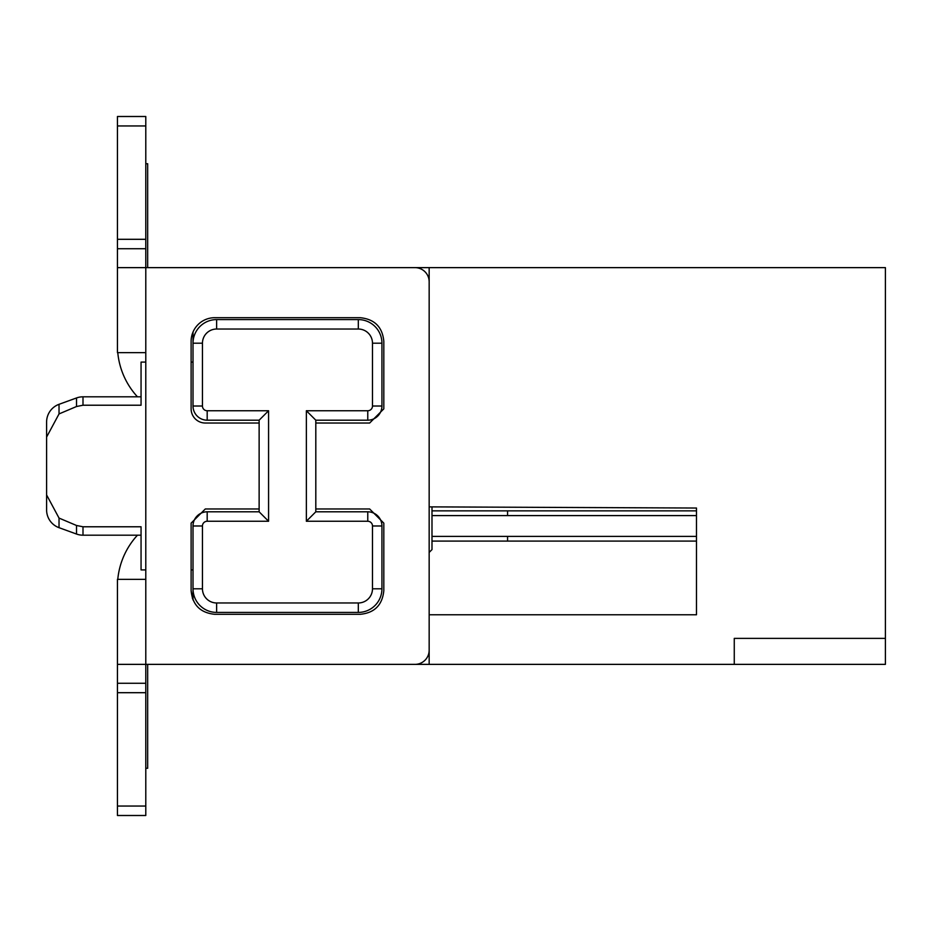 <?xml version="1.0" encoding="UTF-8"?>
<svg xmlns="http://www.w3.org/2000/svg" width="932" height="932" viewBox="0 0 932 932"><rect width="100%" height="100%" fill="white"/><g stroke="black" fill="none" stroke-linecap="round" stroke-linejoin="round"><path stroke-width="1.4" d="M193.017 267.635L885.4 267.635L885.4 664.365L734.265 664.365L734.265 638.385L885.4 638.385M429.163 506.868L696.484 508.033L696.484 614.771L429.163 614.771L429.163 552.431L431.994 549.6L429.163 552.431L431.994 549.6L431.994 506.88L696.484 508.033L696.484 510.864L507.567 510.864L696.484 510.864L507.567 510.864L696.484 510.864L507.567 510.864L507.567 515.594L696.484 515.594M429.163 267.635L429.163 664.365L734.265 664.365M429.163 664.365L193.017 664.365M696.484 614.771L696.484 541.096L431.994 541.096M193.017 332.06L193.017 406.014A14.166 14.166 0 0 0 207.184 420.192L259.131 420.192L259.131 511.808L207.184 511.808A14.166 14.166 0 0 0 193.017 525.986L193.017 599.94L193.017 569.906L191.118 569.906L193.017 569.906M193.017 362.094L191.118 362.094M145.788 362.094L141.058 362.094L141.058 405.222L82.995 405.222L76.529 406.515L59.031 413.925L46.6 437.073L46.6 494.927L59.031 518.076L76.529 525.485L76.529 534.048A18.896 18.896 0 0 0 82.995 535.189L141.058 535.189M145.788 569.906L141.058 569.906L141.058 526.778L82.995 526.778L76.529 525.485M46.6 472.175L46.6 422.068A18.896 18.896 0 0 1 59.031 404.313L76.529 397.952A18.896 18.896 0 0 1 82.995 396.811L141.058 396.811M46.6 422.068L46.6 459.825M46.6 505.657L46.6 509.932A18.896 18.896 0 0 0 59.031 527.687A18.896 18.896 0 0 1 46.6 509.932L46.6 494.927M59.031 518.076L59.031 527.687L76.529 534.048A18.896 18.896 0 0 0 82.995 535.189L137.47 535.189A75.562 75.562 0 0 0 117.781 579.355M431.994 510.864L507.567 510.864M147.675 267.635L147.675 163.729L145.788 163.729M137.47 396.811A75.562 75.562 0 0 1 117.781 352.645M117.444 586.438L117.444 664.365L414.996 664.365A14.166 14.166 0 0 0 429.163 650.198L429.163 281.802A14.166 14.166 0 0 0 414.996 267.635L145.788 267.635L145.788 806.052L117.444 806.052L117.444 815.5L145.788 815.5L145.788 806.052M147.675 664.365L147.675 768.271L145.788 768.271M315.808 420.192L306.36 410.744L306.36 521.256L367.767 521.256L367.767 511.808L315.808 511.808L315.808 420.192L367.767 420.192L315.808 420.192L315.808 423.023L369.655 423.023L383.821 408.857L383.821 341.31C382.458 327.039 374.582 319.163 360.206 317.695L214.733 317.695A23.615 23.615 0 0 0 191.118 341.31L191.118 408.857A14.166 14.166 0 0 0 205.296 423.023L259.131 423.023M367.767 511.808A14.166 14.166 0 0 1 381.934 525.986L381.934 588.803L381.934 525.986L372.485 525.986A4.718 4.718 0 0 0 367.767 521.256M359.041 612.406A23.615 23.615 0 0 0 381.934 588.803A23.615 23.615 0 0 1 358.319 612.417L216.632 612.417A23.615 23.615 0 0 1 193.017 588.803L202.454 588.803L202.454 525.986A4.718 4.718 0 0 1 207.184 521.256L207.184 511.808M268.579 410.744L259.131 420.192L207.184 420.192A14.166 14.166 0 0 1 193.017 406.014L202.454 406.014A4.718 4.718 0 0 0 207.184 410.744L268.579 410.744L268.579 521.256L259.131 511.808M202.454 343.197A14.166 14.166 0 0 1 216.632 329.031L358.319 329.031L358.319 319.583A23.615 23.615 0 0 1 381.934 343.197A23.615 23.615 0 0 0 358.319 319.583L216.632 319.583A23.615 23.615 0 0 0 193.017 343.197L202.454 343.197L202.454 406.014M381.934 406.014L381.934 343.197L381.934 406.014A14.166 14.166 0 0 1 367.767 420.192A14.166 14.166 0 0 0 381.934 406.014L372.485 406.014L372.485 343.197L381.934 343.197M306.36 521.256L315.808 511.808L315.808 508.977L369.655 508.977L383.821 523.143L383.821 590.69C382.353 605.066 374.489 612.941 360.206 614.304L214.733 614.304C200.357 612.837 192.493 604.961 191.118 590.69L191.118 569.906M202.454 588.803A14.166 14.166 0 0 0 216.632 602.969L358.319 602.969A14.166 14.166 0 0 0 372.485 588.803L372.485 525.986M268.579 521.256L207.184 521.256M358.319 329.031A14.166 14.166 0 0 1 372.485 343.197M372.485 406.014A4.718 4.718 0 0 1 367.767 410.744L367.767 420.192M306.36 410.744L367.767 410.744M192.563 598.81L191.118 590.69L191.118 523.143L205.296 508.977L259.131 508.977M117.444 239.303L145.788 239.303L145.788 116.5L117.444 116.5L145.788 116.5L117.444 116.5L117.444 248.739L145.788 248.739L145.788 267.635L117.444 267.635L117.444 248.739M359.041 612.417L358.366 612.417M117.444 267.635L117.444 352.645L145.788 352.645M117.444 806.052L117.444 579.355L145.788 579.355M145.788 239.303L145.788 248.739M117.444 683.261L145.788 683.261M82.995 396.811L82.995 405.222M76.529 397.952L76.529 406.515M59.031 404.313L59.031 413.925M82.995 526.778L82.995 535.189M431.994 515.594L507.567 515.594M431.994 536.378L507.567 536.378L507.567 541.096M696.484 536.378L507.567 536.378M372.485 588.803L381.934 588.803M358.319 602.969L358.319 612.417M216.632 602.969L216.632 612.417M202.454 525.986L193.017 525.986M207.184 410.744L207.184 420.192M216.632 329.031L216.632 319.583M145.788 692.697L117.444 692.697M117.444 125.948L145.788 125.948M59.031 527.687L76.529 534.048"/></g></svg>
